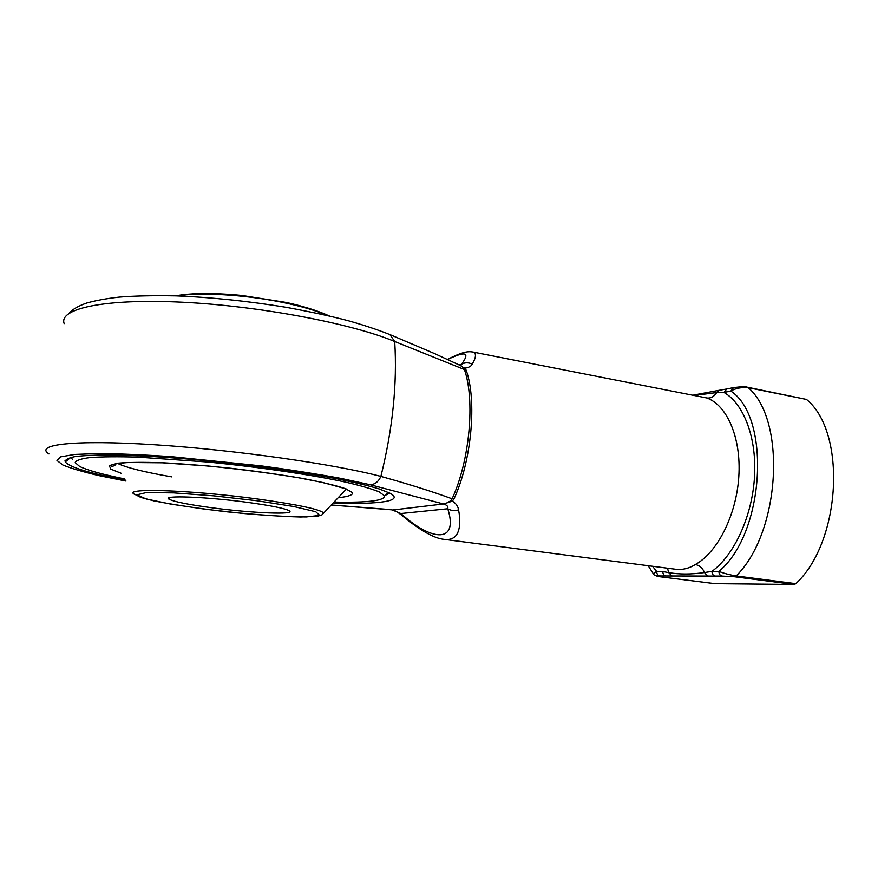 <?xml version="1.0" encoding="UTF-8"?>
<svg xmlns="http://www.w3.org/2000/svg" width="878" height="878" viewBox="0 0 878 878"><rect width="100%" height="100%" fill="white"/><g stroke="black" fill="none" stroke-linecap="round" stroke-linejoin="round"><path stroke-width="1.32" d="M213.08 507.923C188.946 504.718 174.294 501.821 169.103 499.22C160.97 495.082 206.056 496.707 247.42 502.348C271.104 505.596 285.054 508.417 289.29 510.787C296.281 514.958 252.359 513.136 213.08 507.923M335.451 502.106C368.508 502.721 384.86 500.614 384.52 495.807L379.164 491.878C371.789 488.859 360.397 485.567 344.988 482C311.174 474.735 259.603 467.129 208.086 462.047L137.846 457.12C118.245 456.56 102.474 456.681 90.533 457.493C81.094 458.667 75.991 460.379 75.201 462.607L79.613 466.448C87.646 470.334 102.66 474.493 124.665 478.905M72.479 459.37L70.855 457.405L65.224 461.905C64.972 459.732 68.264 457.954 75.091 456.582C83.992 455.484 96.295 454.936 111.978 454.936C138.362 455.386 169.816 457.295 206.352 460.665C254.587 465.406 303.316 472.276 338.853 479.168C355.469 482.593 368.914 485.841 379.197 488.936L389.887 493.173C404.89 501.075 379.131 504.51 334.474 503.138M389.656 493.041L384.696 495.664L389.656 493.041M733.196 387.681L726.71 388.987L723.944 392.422L716.7 392.554C714.121 396.669 710.818 398.469 706.768 397.964L472.781 352.001C476.502 352.989 476.326 357.039 472.265 364.129C471.223 366.258 468.797 367.586 464.989 368.123L466.196 370.253L394.705 341.509C397.317 383.807 392.707 428.771 380.876 476.403C408.654 484.118 432.393 491.581 452.093 498.792C469.697 460.906 475.261 400.028 464.352 369.397L463.573 367.86L460.39 365.5M466.196 370.253C477.072 400.686 471.552 461.104 454.047 498.715L452.4 501.129C456 503.39 458.053 506.31 458.579 509.899C460.434 519.919 460.083 527.667 457.526 533.155C454.991 538.071 450.59 540.146 444.312 539.377L443.686 539.29M332.553 505.069L391.632 509.679L400.873 513.531L401.85 515.331C420.123 530.477 434.27 538.499 444.312 539.377L675.336 569.218C682.217 570.107 688.89 568.538 695.343 564.521C717.403 552.514 736.401 515.145 738.815 476.567C741.339 437.957 727.105 405.175 706.768 397.964M125.422 480.145C89.743 473.352 69.68 467.272 65.224 461.905M444.663 504.082L450.985 500.647L452.4 501.129L443.555 503.972L370.088 484.722L340.993 478.4C317.408 474.054 290.925 469.895 261.534 465.922L172.11 456.725C144.025 454.782 119.595 453.717 98.808 453.531L74.707 454.431L60.714 456.823L56.96 460.445L62.854 465C71.129 468.369 83.125 471.903 98.819 475.591L125.993 481.067M401.367 514.936C397.284 511.841 394.398 510.195 392.718 509.986L443.555 503.972C446.957 505.015 448.362 506.606 447.758 508.757L400.873 513.531C433.052 542.582 458.678 542.637 447.758 508.757C450.809 510.623 454.42 511.007 458.579 509.899M472.265 364.129C468.446 362.362 464.857 362.405 461.499 364.249C470.334 352.385 465.724 350.794 447.67 359.475M714.922 583.661L794.162 584.463L734.568 576.769L722.1 576.078L659.762 575.957C656.393 575.913 655.976 576.111 658.533 576.572L714.604 583.618M806.509 399.435L748.275 387.692C741.339 387.154 735.512 388.274 730.814 391.061L733.591 387.593C741.241 386.627 745.839 386.496 747.419 387.22L806.509 399.435C846.754 432.195 841.322 541.517 795.83 583.683L794.162 584.463M48.97 453.937C33.968 444.498 74.235 439.582 154.638 444.751C234.832 449.865 335.133 464.253 380.876 476.403C378.484 481.759 374.884 484.535 370.088 484.722M450.985 500.647L452.093 498.792L454.047 498.715M459.293 364.952L461.499 364.249L460.994 365.039M388.724 334.101L389.865 334.573L394.705 341.509C352.056 323.653 260.261 306.016 182.492 302.23C104.57 298.366 58.31 308.628 64.182 323.664M667.5 568.209L668.696 572.621C679.342 574.475 691.282 574.453 704.529 572.544L711.981 571.369L718.906 571.348C723.362 573.224 729.124 574.761 736.181 575.957L795.83 583.683M658.204 576.528L654.055 574.827C653.133 573.751 654.033 572.665 656.733 571.556C656.755 574.003 657.776 575.463 659.762 575.957M726.315 389.064L719.115 390.293L716.7 392.554L695.156 395.319M707.372 575.979L704.529 572.544C702.499 567.989 699.437 565.311 695.343 564.521M652.541 566.277L656.733 571.556L662.835 571.534L668.696 572.621L671.911 575.913M662.835 571.534C662.857 573.992 663.878 575.474 665.886 575.968M722.1 576.078C720.015 575.551 718.939 573.971 718.906 571.348C764.606 533.945 771.389 417.566 730.814 391.061L723.944 392.422C743.853 403.781 756.957 438.078 754.487 477.336C752.062 516.56 734.162 555.181 711.981 571.369C712.025 573.971 713.079 575.54 715.164 576.067M257.111 500.767L213.716 495.829L173.712 492.876L146.33 492.558L136.935 494.808L146.121 498.956L170.661 504.082L205.167 509.207L243.415 513.476C268.811 515.682 289.762 516.835 306.279 516.933L319.691 515.397L315.729 511.731L293.702 506.507L257.111 500.767M327.648 315.586C316.146 310.538 300.616 306.038 281.07 302.087C244.49 294.69 200.393 292.133 177.301 295.919M346.404 489.035L321.941 514.87L317.43 516.253L300.748 516.999C280.225 516.418 255.739 514.706 227.303 511.852C198.9 508.527 174.459 504.872 153.946 500.899L140.743 497.387L135.98 494.918C116.818 487.619 189.428 489.606 258.373 499.11C298.081 504.674 319.877 509.306 323.762 512.993L321.985 514.837M121.548 473.429L110.826 469.137L109.3 465.614L117.762 463.2C128.397 462.245 143.586 462.113 163.341 462.794C185.148 463.99 208.657 465.922 233.855 468.589C258.9 471.585 281.893 474.877 302.811 478.466C321.546 482.066 335.725 485.457 345.35 488.629L352.66 492.712C352.813 494.951 348.467 496.564 339.599 497.552M117.597 463.408C126.608 467.711 144.705 472.199 171.879 476.886M66.278 461.115L65.016 460.709M747.419 387.22L748.275 387.692C786.666 420.606 780.377 532.496 736.181 575.957L734.568 576.769M714.769 583.65L658.533 576.572M464.989 368.123L463.573 367.86M169.103 499.22L169.289 497.738M175.49 295.853C191.843 292.923 213.991 292.791 241.944 295.48L286.557 302.504C304.293 306.51 318.56 311.01 329.36 315.981M346.141 488.903L322.884 482.527L298.498 477.742C270.709 473.187 240.737 469.28 208.58 466.031L162.298 462.794L128.188 462.486C118.673 463.266 113.273 464.045 112.011 464.846C110.979 465.9 110.946 466.394 111.901 466.35C114.349 465.922 115.709 465.033 115.973 463.683M384.52 495.807L388.559 492.503M391.862 509.833L332.51 505.113M447.473 359.376C462.344 352.001 467.25 351.167 472.77 352.001L472.781 352.001M69.11 313.259C72.413 309.396 78.252 306.005 86.604 303.075C95.384 300.561 106.183 298.575 118.991 297.137C134.049 295.886 153.024 295.469 175.929 295.875C211.664 297.346 248.364 301.154 286.019 307.289C310.823 311.855 331.544 316.332 348.193 320.711C363.92 325.167 377.814 329.788 389.865 334.573L435.115 353.834L461.839 366.214M653.66 574.3L648.173 565.706M693.686 395.034L718.819 390.348M460.456 365.533L461.828 366.203"/></g></svg>
